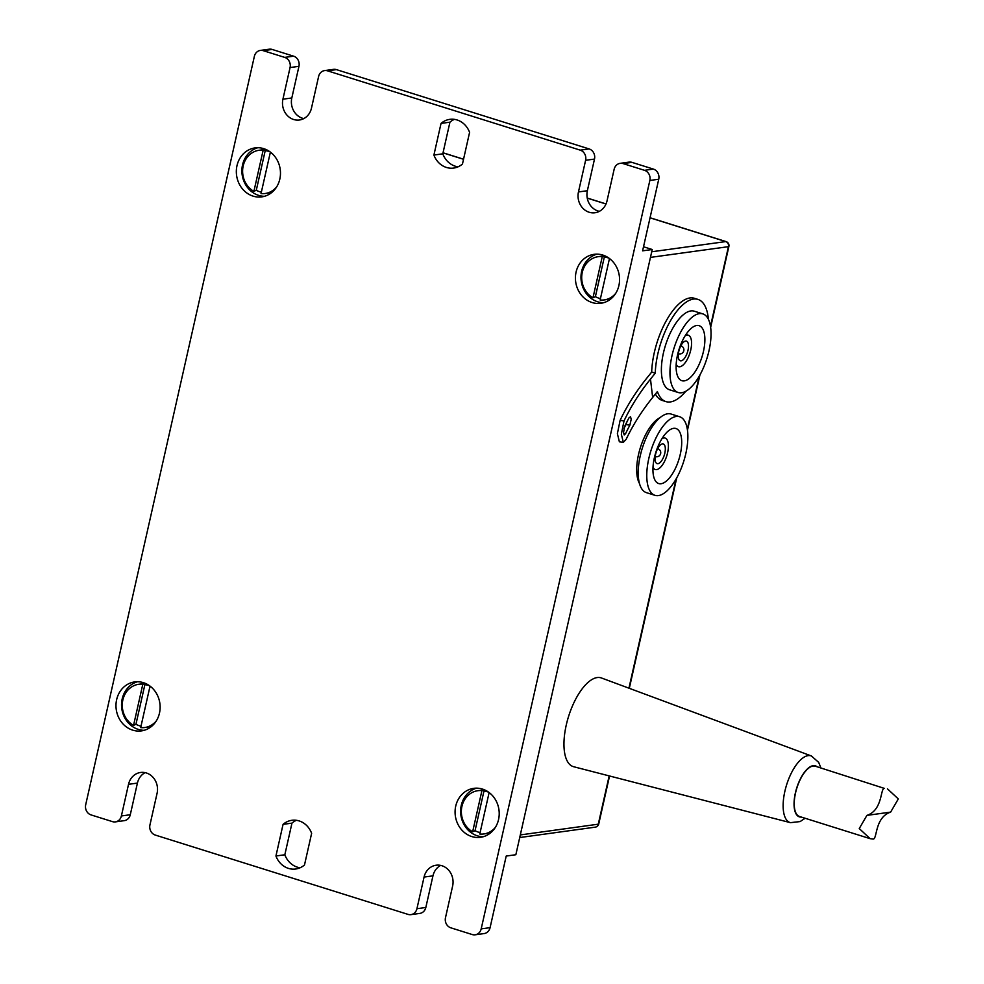 <?xml version="1.0" encoding="UTF-8"?>
<svg xmlns="http://www.w3.org/2000/svg" width="984" height="984" viewBox="0 0 984 984"><rect width="100%" height="100%" fill="white"/><g stroke="black" fill="none" stroke-linecap="round" stroke-linejoin="round"><path stroke-width="1.48" d="M708.406 319.271A53.554 22.411 107.4 0 0 697.964 299.407A53.554 22.411 107.4 0 0 670.67 320.44A53.554 22.411 107.4 0 0 655.246 373.182L650.486 379.111A329.529 218.694 -6.7 0 0 624.016 420.943L621.334 434.215L623.327 442.345L626.168 439.294A329.529 218.694 173.3 0 1 652.65 397.474L657.41 391.546A53.554 22.411 107.4 0 0 665.897 401.595A53.554 22.411 107.4 0 0 685.823 391.251M678.161 392.493L669.6 389.799A41.193 17.245 -72.6 0 1 664.36 349.185A41.193 17.245 -72.6 0 1 690.854 310.944A41.193 17.245 -72.6 0 1 694.274 311.19L702.834 313.884A41.193 17.245 -72.6 0 1 706.942 358.348A41.193 17.245 -72.6 0 1 678.161 392.493A41.193 17.245 -72.6 0 1 672.933 351.878A41.193 17.245 -72.6 0 1 699.415 313.625A41.193 17.245 -72.6 0 1 702.834 313.884M697.964 299.407L694.396 298.287A53.554 22.411 -72.6 0 0 667.091 319.32A53.554 22.411 -72.6 0 0 651.679 372.063L646.918 377.991A333.65 221.425 -6.7 0 0 620.117 420.34L617.386 433.673L619.379 441.816L623.327 442.345M627.017 421.644L626.009 424.51A333.65 221.425 -6.7 0 0 624.028 428.311M624.656 426.441A329.529 218.694 173.3 0 1 628.985 417.868L630.51 416.761L631.224 419.246L629.846 425.211A329.529 218.694 -6.7 0 0 625.529 433.784L624.188 434.94L623.536 432.456L624.656 426.441M665.897 401.595L662.33 400.463A53.554 22.411 -72.6 0 1 655.393 394.055M651.679 372.063L655.246 373.182M480.106 832.599A21.008 18.721 82.2 0 1 475.051 830.681L472.64 831.788A21.832 19.446 82.2 0 1 461.545 808.59A21.832 19.446 82.2 0 1 477.88 790.693L479.725 790.435A21.832 19.446 82.2 0 1 483.771 790.361L483.956 791.111A21.008 18.721 82.2 0 1 488.679 792.206M492.123 831.468A21.832 19.446 82.2 0 1 485.678 833.694L483.821 833.952A21.832 19.446 82.2 0 1 479.774 834.026L489.06 792.858A21.832 19.446 82.2 0 1 490.807 793.953M472.64 831.788L481.926 790.607L483.771 790.361M483.956 791.111L475.051 830.681M477.88 790.693A21.832 19.446 82.2 0 1 481.926 790.607M495.407 827.323A21.832 19.446 82.2 0 1 483.821 833.952M261.35 192.163A21.008 18.721 82.2 0 1 256.295 190.244L253.897 191.351A21.832 19.446 82.2 0 1 242.802 168.153A21.832 19.446 82.2 0 1 259.124 150.257L260.981 149.999A21.832 19.446 82.2 0 1 265.028 149.925L265.213 150.675A21.008 18.721 82.2 0 1 269.936 151.77M273.38 191.019A21.832 19.446 82.2 0 1 266.935 193.258L265.077 193.516A21.832 19.446 82.2 0 1 261.031 193.59L270.317 152.409A21.832 19.446 82.2 0 1 272.064 153.504M253.897 191.351L263.171 150.171L265.028 149.925M265.213 150.675L256.295 190.244M259.124 150.257A21.832 19.446 82.2 0 1 263.171 150.171M276.664 186.886A21.832 19.446 82.2 0 1 265.077 193.516M790.423 822.661L573.635 766.721A46.519 19.471 -72.6 0 1 567.19 721.235A46.519 19.471 -72.6 0 1 597.226 677.558A46.519 19.471 -72.6 0 1 601.482 677.988L811.357 755.946A34.969 14.637 107.4 0 0 808.147 755.626A34.969 14.637 107.4 0 0 784.851 791.382A34.969 14.637 107.4 0 0 790.423 822.661L800.14 821.566L805.096 818.257M639.44 483.439A37.072 15.51 -72.6 0 1 640.387 447.585A37.072 15.51 -72.6 0 1 660.104 417.61M578.469 191.942L585.603 160.306L594.496 159.076L587.362 190.724L578.469 191.942A16.482 14.686 82.2 0 0 594.988 212.753A16.482 14.686 82.2 0 0 607.017 200.908L614.151 169.26A8.241 7.343 82.2 0 1 620.166 163.344A8.241 7.343 82.2 0 1 623.081 163.59L631.962 162.372L653.388 169.088L644.495 170.318A8.241 7.343 82.2 0 1 649.846 180.466L481.188 928.884A8.241 7.343 82.2 0 1 475.174 934.8A8.241 7.343 82.2 0 1 472.258 934.554L450.844 927.826A8.241 7.343 82.2 0 1 445.494 917.678L452.628 886.03A16.482 14.686 82.2 0 0 436.096 865.231A16.482 14.686 82.2 0 0 424.067 877.064L416.933 908.712A8.241 7.343 82.2 0 1 410.918 914.64A8.241 7.343 82.2 0 1 408.016 914.382L155.3 835.072A8.241 7.343 82.2 0 1 149.949 824.924L157.083 793.276A16.482 14.686 82.2 0 0 140.552 772.477A16.482 14.686 82.2 0 0 128.523 784.322L121.389 815.957A8.241 7.343 82.2 0 1 115.374 821.886A8.241 7.343 82.2 0 1 112.471 821.628L91.057 814.912A8.241 7.343 82.2 0 1 85.694 804.764L254.364 56.346A8.241 7.343 82.2 0 1 260.379 50.418A8.241 7.343 82.2 0 1 263.281 50.676L284.696 57.392A8.241 7.343 82.2 0 1 290.059 67.552L298.952 66.322L291.817 97.97A16.482 14.686 -97.8 0 0 303.785 118.597M623.081 163.59L644.495 170.318M475.174 934.8L484.067 933.582A8.241 7.343 -97.8 0 0 490.081 927.654L506.207 856.055L515.85 854.727L652.232 249.518L643.524 246.775M649.846 180.466L658.739 179.236L642.601 250.834L652.232 249.518M296.405 820.299A20.59 18.352 -97.8 0 0 291.965 823.128L283.072 824.346A20.59 18.352 82.2 0 1 291.867 820.299A20.59 18.352 82.2 0 1 311.633 833.313L304.499 864.961A20.59 18.352 82.2 0 1 295.704 869.007A20.59 18.352 82.2 0 1 275.938 855.994L283.072 824.346M291.965 823.128L284.831 854.776L275.938 855.994M284.831 854.776A20.59 18.352 -97.8 0 0 300.058 867.777M454.362 119.359A20.59 18.352 -97.8 0 0 449.934 122.176L441.041 123.406A20.59 18.352 82.2 0 1 449.836 119.347A20.59 18.352 82.2 0 1 469.589 132.36L462.468 164.008A20.59 18.352 82.2 0 1 453.673 168.067A20.59 18.352 82.2 0 1 433.907 155.054L441.041 123.406M449.934 122.176L442.8 153.824L433.907 155.054M442.8 153.824A20.59 18.352 -97.8 0 0 458.027 166.837M440.647 865.403A16.482 14.686 -97.8 0 0 432.96 875.846L425.826 907.494L416.933 908.712M410.918 914.64L419.811 913.41A8.241 7.343 -97.8 0 0 425.826 907.494M145.103 772.649A16.482 14.686 -97.8 0 0 137.416 783.092L130.282 814.74L121.389 815.957M115.374 821.886L124.267 820.656A8.241 7.343 -97.8 0 0 130.282 814.74M291.817 97.97L282.925 99.187A16.482 14.686 82.2 0 0 299.443 119.999A16.482 14.686 82.2 0 0 311.473 108.154L318.607 76.506A8.241 7.343 82.2 0 1 324.622 70.59A8.241 7.343 82.2 0 1 327.537 70.836L336.417 69.618L589.133 148.928L580.24 150.146A8.241 7.343 82.2 0 1 585.603 160.306M327.537 70.836L580.24 150.146M587.362 190.724A16.482 14.686 -97.8 0 0 599.33 211.351M137.489 681.74A24.711 22.017 -97.8 0 0 121.795 708.652A24.711 22.017 -97.8 0 0 144.168 730.312M143.406 682.675A24.711 22.017 82.2 0 1 160.109 708.308A24.711 22.017 82.2 0 1 141.425 730.891A24.711 22.017 82.2 0 1 116.235 709.415A24.711 22.017 82.2 0 1 134.685 681.924A24.711 22.017 82.2 0 1 143.406 682.675M257.833 147.723A24.711 22.017 -97.8 0 0 242.138 174.635A24.711 22.017 -97.8 0 0 264.524 196.296M263.749 148.658A24.711 22.017 82.2 0 1 280.452 174.291A24.711 22.017 82.2 0 1 261.769 196.874A24.711 22.017 82.2 0 1 236.59 175.398A24.711 22.017 82.2 0 1 255.028 147.907A24.711 22.017 82.2 0 1 263.749 148.658M476.588 788.159A24.711 22.017 -97.8 0 0 460.881 815.072A24.711 22.017 -97.8 0 0 483.267 836.732M482.492 789.094A24.711 22.017 82.2 0 1 499.196 814.727A24.711 22.017 82.2 0 1 480.512 837.31A24.711 22.017 82.2 0 1 455.334 815.834A24.711 22.017 82.2 0 1 473.771 788.344A24.711 22.017 82.2 0 1 482.492 789.094M596.931 254.143A24.711 22.017 -97.8 0 0 581.236 281.055A24.711 22.017 -97.8 0 0 603.61 302.715M602.835 255.077A24.711 22.017 82.2 0 1 619.539 280.711A24.711 22.017 82.2 0 1 600.855 303.293A24.711 22.017 82.2 0 1 575.677 281.818A24.711 22.017 82.2 0 1 594.127 254.327A24.711 22.017 82.2 0 1 602.835 255.077M282.925 99.187L290.059 67.552M298.952 66.322A8.241 7.343 -97.8 0 0 293.589 56.174L284.696 57.392M263.281 50.676L272.174 49.446L293.589 56.174M272.174 49.446A8.241 7.343 -97.8 0 0 269.272 49.2L260.379 50.418M336.417 69.618A8.241 7.343 -97.8 0 0 333.514 69.36L324.622 70.59M594.496 159.076A8.241 7.343 -97.8 0 0 589.133 148.928M658.739 179.236A8.241 7.343 -97.8 0 0 653.388 169.088M631.962 162.372A8.241 7.343 -97.8 0 0 629.059 162.114L620.166 163.344M870.114 838.663L799.5 816.499A26.359 11.033 -72.6 0 1 796.856 788.049A26.359 11.033 -72.6 0 1 815.281 766.192L884.481 788.43C880.176 787.876 882.98 810.09 866.916 815.379L859.253 828.565L870.114 838.663L873.066 839.069C877.371 839.623 874.567 817.421 890.631 812.12L898.306 798.934L887.445 788.836M153.037 725.036A21.832 19.446 82.2 0 1 146.591 727.274L144.734 727.533A21.832 19.446 82.2 0 1 140.687 727.606L149.974 686.426A21.832 19.446 82.2 0 1 151.72 687.521M156.308 720.903A21.832 19.446 82.2 0 1 144.734 727.533M144.869 684.692L135.952 724.261L133.553 725.368L142.828 684.188L144.685 683.941L144.869 684.692A21.008 18.721 82.2 0 1 149.593 685.786M133.553 725.368A21.832 19.446 82.2 0 1 122.459 702.17A21.832 19.446 82.2 0 1 138.781 684.274A21.832 19.446 82.2 0 1 142.828 684.188M138.781 684.274L140.638 684.015A21.832 19.446 82.2 0 1 144.685 683.941M141.007 726.18A21.008 18.721 82.2 0 1 135.952 724.261M612.466 297.439A21.832 19.446 82.2 0 1 606.021 299.677L604.176 299.935A21.832 19.446 82.2 0 1 600.129 300.009L609.404 258.841A21.832 19.446 82.2 0 1 611.162 259.924M615.75 293.306A21.832 19.446 82.2 0 1 604.176 299.935M604.311 257.095L595.394 296.664L592.983 297.771L602.269 256.59L604.114 256.344L604.311 257.095A21.008 18.721 82.2 0 1 609.022 258.189M592.983 297.771A21.832 19.446 82.2 0 1 581.888 274.573A21.832 19.446 82.2 0 1 598.223 256.676A21.832 19.446 82.2 0 1 602.269 256.59M598.223 256.676L600.068 256.418A21.832 19.446 82.2 0 1 604.114 256.344M600.449 298.582A21.008 18.721 82.2 0 1 595.394 296.664M696.746 325.495A28.831 12.066 -72.6 0 1 699.132 325.679A28.831 12.066 -72.6 0 1 702.01 356.798A28.831 12.066 -72.6 0 1 681.863 380.697A28.831 12.066 -72.6 0 1 678.197 352.272A28.831 12.066 -72.6 0 1 696.746 325.495M685.184 335.753A16.482 6.9 -72.6 0 1 688.296 335.224A16.482 6.9 -72.6 0 1 690.387 351.472A16.482 6.9 -72.6 0 1 679.796 366.774A16.482 6.9 -72.6 0 1 678.431 366.663A16.482 6.9 -72.6 0 1 676.168 364.461M681.137 360.833A10.295 4.305 -72.6 0 1 680.276 360.771A10.295 4.305 -72.6 0 1 679.255 349.652A10.295 4.305 -72.6 0 1 686.451 341.116A10.295 4.305 -72.6 0 1 687.755 351.276A10.295 4.305 -72.6 0 1 681.137 360.833M654.987 495.333L646.426 492.652A41.193 17.245 -72.6 0 1 641.187 452.037A41.193 17.245 -72.6 0 1 667.669 413.784A41.193 17.245 -72.6 0 1 671.088 414.043L679.661 416.736A41.193 17.245 -72.6 0 1 683.769 461.201A41.193 17.245 -72.6 0 1 654.987 495.333A41.193 17.245 -72.6 0 1 649.747 454.719A41.193 17.245 -72.6 0 1 676.242 416.478A41.193 17.245 -72.6 0 1 679.661 416.736M673.56 428.347A28.831 12.066 -72.6 0 1 675.959 428.52A28.831 12.066 -72.6 0 1 678.837 459.651A28.831 12.066 -72.6 0 1 658.69 483.55A28.831 12.066 -72.6 0 1 655.024 455.112A28.831 12.066 -72.6 0 1 673.56 428.347M662.011 438.593A16.482 6.9 -72.6 0 1 665.122 438.077A16.482 6.9 -72.6 0 1 667.214 454.313A16.482 6.9 -72.6 0 1 656.623 469.614A16.482 6.9 -72.6 0 1 655.246 469.516A16.482 6.9 -72.6 0 1 652.995 467.302M657.952 463.685A10.295 4.305 -72.6 0 1 657.103 463.624A10.295 4.305 -72.6 0 1 656.07 452.505A10.295 4.305 -72.6 0 1 663.265 443.969A10.295 4.305 -72.6 0 1 664.581 454.116A10.295 4.305 -72.6 0 1 657.952 463.685M652.65 397.474L650.486 379.111M623.622 433.501L625.529 433.784M626.009 424.51L629.846 425.211M620.117 420.34L624.016 420.943M609.17 775.896L598.284 824.186L520.315 834.924M650.461 257.39L728.443 246.664L710.497 326.27M699.255 376.146L687.324 429.11M676.082 478.999L628.936 688.185M650.043 217.821L725.761 241.584A4.12 3.665 82.2 0 1 728.443 246.664A4.12 0.726 12.7 0 0 728.886 246.443A4.12 4.12 0 0 0 726.106 241.609A4.12 1.722 107.4 0 0 725.761 241.584L651.728 251.769M443.021 152.852L463.526 159.285M587.239 198.116L606.009 204.008M595.283 827.15A4.12 4.12 0 0 0 598.739 823.977A4.12 0.726 -167.3 0 1 598.284 824.186A4.12 3.665 82.2 0 1 595.283 827.15L519.724 837.544M432.96 875.846L424.067 877.064M137.416 783.092L128.523 784.322M490.081 927.654L481.188 928.884M801.284 817.064A26.74 11.193 -72.6 0 1 795.367 793.006A26.74 11.193 -72.6 0 1 817.064 766.757M890.631 812.12L866.916 815.379M681.026 345.901A4.12 4.12 0 0 1 683.72 351.054A4.12 4.12 0 0 1 678.554 353.76L678.357 353.699A4.12 1.722 107.4 0 0 678.554 353.76A4.12 1.722 107.4 0 0 678.899 353.785M657.853 448.741A4.12 1.722 107.4 0 0 657.632 448.704L657.853 448.741A4.12 4.12 0 0 1 660.547 453.907A4.12 4.12 0 0 1 655.381 456.601A4.12 1.722 107.4 0 0 655.725 456.625M726.106 241.609L650.067 217.747M606.046 203.934L587.227 198.03M463.55 159.211L443.034 152.778M598.739 823.977L609.551 775.995M629.305 688.32L676.746 477.818M687.484 430.18L699.931 374.966M710.657 327.34L728.886 246.443M820.877 767.951L818.7 762.391L811.357 755.946M676.119 365.937L678.431 366.663M685.983 334.498L688.296 335.224M652.946 468.79L655.246 469.516M662.81 437.351L665.122 438.077"/></g></svg>
